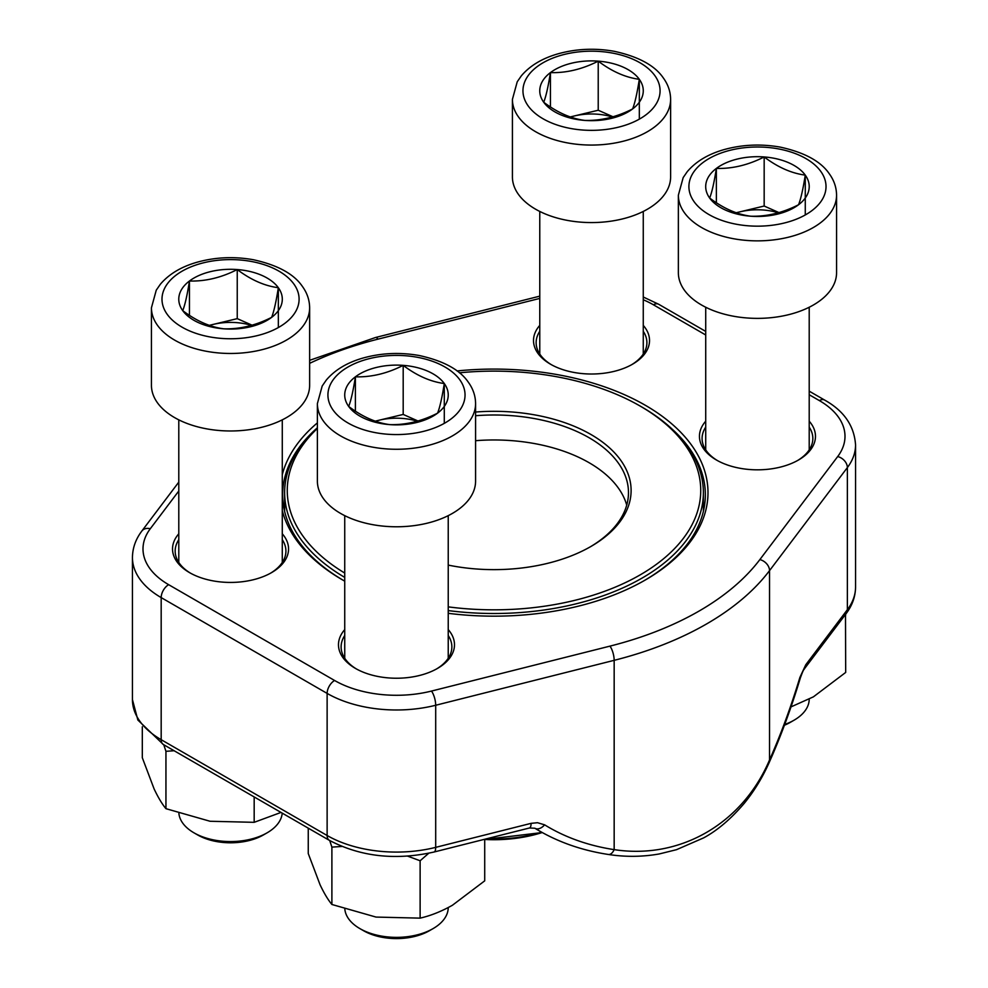 <?xml version="1.0" encoding="UTF-8"?>
<svg xmlns="http://www.w3.org/2000/svg" width="988" height="988" viewBox="0 0 988 988"><rect width="100%" height="100%" fill="white"/><g stroke="black" fill="none" stroke-linecap="round" stroke-linejoin="round"><path stroke-width="1.48" d="M267.131 832.81L263.463 834.922A46.572 26.886 180 0 1 197.612 834.922L193.944 832.81A51.747 29.875 0 0 0 267.131 832.81A51.747 29.875 0 0 0 282.222 813.136M237.244 269.551A51.759 29.887 180 0 1 278.344 287.718A51.759 29.887 180 0 1 271.638 317.358A51.759 29.887 180 0 1 223.831 328.819A51.759 29.887 180 0 1 182.731 310.64A51.759 29.887 180 0 1 189.449 281.012A51.759 29.887 180 0 1 237.244 269.551C250.903 279.876 264.599 285.94 278.344 287.718C276.109 301.859 273.874 311.739 271.638 317.358C255.682 325.46 239.751 329.288 223.831 328.819C210.172 327.065 196.476 321.014 182.731 310.64C184.966 305.082 187.201 295.214 189.449 281.012C205.368 281.481 221.3 277.653 237.244 269.551L237.244 318.642L252.064 325.188M309.639 385.308A79.102 45.67 180 0 1 230.537 430.978A79.102 45.67 180 0 1 151.436 385.308L151.436 307.799A79.102 45.67 180 0 0 230.537 353.469A79.102 45.67 180 0 0 309.639 307.799L309.639 385.308M178.89 813.457A51.747 29.875 0 0 0 182.755 823.14A51.747 29.875 0 0 0 193.944 832.81M278.344 287.718L278.344 327.559M209.493 325.423A44.831 25.886 180 0 1 213.346 324.373L237.244 318.642M209.271 325.348L213.346 324.373A44.831 25.886 180 0 1 251.434 325.373M189.449 281.012L189.449 315.333M784.694 724.476A51.747 29.875 0 0 0 794.056 720.203L790.388 722.314A46.572 26.886 180 0 1 784.423 725.229M764.169 156.944A51.759 29.887 180 0 1 805.269 175.123A51.759 29.887 180 0 1 798.551 204.751A51.759 29.887 180 0 1 750.757 216.211A51.759 29.887 180 0 1 709.656 198.045A51.759 29.887 180 0 1 716.362 168.417A51.759 29.887 180 0 1 764.169 156.944C777.828 167.281 791.524 173.332 805.269 175.123C803.034 189.251 800.799 199.131 798.551 204.751C782.607 212.865 766.663 216.681 750.757 216.211C737.097 214.47 723.401 208.406 709.656 198.045C711.891 192.487 714.126 182.607 716.362 168.417C732.281 168.874 748.225 165.058 764.169 156.944L764.169 206.035L778.989 212.593M836.564 272.7A79.102 45.67 180 0 1 757.463 318.371A79.102 45.67 180 0 1 678.361 272.7L678.361 195.192A79.102 45.67 180 0 0 757.463 240.862A79.102 45.67 180 0 0 836.564 195.192L836.564 272.7M794.056 720.203A51.747 29.875 0 0 0 809.209 699.158M805.269 175.123L805.269 214.952M736.418 212.815A44.831 25.886 180 0 1 740.271 211.765L764.169 206.035M736.196 212.741L740.271 211.765A44.831 25.886 180 0 1 778.359 212.778M716.362 168.417L716.362 202.738M598.222 61.145A51.759 29.887 180 0 1 639.322 79.312A51.759 29.887 180 0 1 632.604 108.939A51.759 29.887 180 0 1 584.81 120.413A51.759 29.887 180 0 1 543.709 102.233A51.759 29.887 180 0 1 550.427 72.606A51.759 29.887 180 0 1 598.222 61.145C611.881 71.469 625.577 77.521 639.322 79.312C637.087 93.452 634.852 103.32 632.604 108.939C616.66 117.053 600.729 120.869 584.81 120.413C571.15 118.659 557.454 112.607 543.709 102.233C545.944 96.676 548.179 86.796 550.427 72.606C566.334 73.075 582.278 69.246 598.222 61.145L598.222 110.236L613.042 116.782M670.617 176.889A79.102 45.67 180 0 1 591.516 222.572A79.102 45.67 180 0 1 512.414 176.889L512.414 99.38A79.102 45.67 180 0 0 591.516 145.063A79.102 45.67 180 0 0 670.617 99.38L670.617 176.889M639.322 79.312L639.322 119.153M570.471 117.016A44.831 25.886 180 0 1 574.324 115.967L598.222 110.236M570.249 116.942L574.324 115.967A44.831 25.886 180 0 1 612.412 116.967M550.427 72.606L550.427 106.926M433.077 928.609L429.41 930.721A46.572 26.886 180 0 1 363.559 930.721L359.891 928.609A51.747 29.875 0 0 0 433.077 928.609A51.747 29.875 0 0 0 448.231 907.564M403.19 365.362A51.759 29.887 180 0 1 444.291 383.529A51.759 29.887 180 0 1 437.573 413.157A51.759 29.887 180 0 1 389.778 424.618A51.759 29.887 180 0 1 348.678 406.451A51.759 29.887 180 0 1 355.396 376.823A51.759 29.887 180 0 1 403.19 365.362C416.85 375.687 430.546 381.739 444.291 383.529C442.056 397.67 439.821 407.538 437.573 413.157C421.629 421.271 405.685 425.087 389.778 424.618C376.119 422.876 362.423 416.813 348.678 406.451C350.913 400.893 353.148 391.013 355.396 376.823C371.303 377.293 387.247 373.464 403.19 365.362L403.19 414.441L418.01 420.999M475.586 481.107A79.102 45.67 180 0 1 396.484 526.777A79.102 45.67 180 0 1 317.383 481.107L317.383 403.598A79.102 45.67 180 0 0 396.484 449.268A79.102 45.67 180 0 0 475.586 403.598L475.586 481.107M344.837 909.256A51.747 29.875 0 0 0 348.702 918.951A51.747 29.875 0 0 0 359.891 928.609M444.291 383.529L444.291 423.358M375.44 421.234A44.831 25.886 180 0 1 379.293 420.172L403.19 414.441M375.218 421.16L379.293 420.172A44.831 25.886 180 0 1 417.381 421.184M355.396 376.823L355.396 411.144M254.175 796.946L254.175 822.325L210.061 821.263L165.947 808.678C162.094 804.047 158.154 797.489 154.128 788.967L142.309 757.734L142.309 726.773M280.987 812.432L254.175 822.325M174.123 750.732L165.947 751.312L165.947 808.678M165.947 751.312L163.761 744.742M845.493 614.45L845.691 672.433L813.396 696.849L791.005 706.889M845.691 615.067L844.864 615.277M484.713 839.257L484.713 880.839L452.418 905.255C441.414 911.442 430.657 915.728 420.122 918.136L376.008 917.074L331.894 904.477C328.041 899.858 324.101 893.288 320.075 884.779L308.256 853.546L308.256 828.166M428.743 853.237L420.122 860.77L420.122 918.136M341.873 846.457L331.894 847.124L331.894 904.477M331.894 847.124L329.708 840.553M420.122 860.77L407.661 856.151M643.262 325.385A58.008 33.493 180 0 1 632.542 364.202A58.008 33.493 180 0 1 550.501 364.202L550.501 364.202A58.008 33.493 180 0 1 539.769 325.385M809.209 421.184A58.008 33.493 180 0 1 798.477 460.013A58.008 33.493 180 0 1 716.436 460.013L716.436 460.013A58.008 33.493 180 0 1 705.716 421.184M448.231 629.603A58.008 33.493 180 0 1 437.499 668.419A58.008 33.493 180 0 1 355.458 668.419L355.458 668.419A58.008 33.493 180 0 1 344.738 629.603M282.284 533.792A58.008 33.493 180 0 1 271.564 572.62A58.008 33.493 180 0 1 189.523 572.62L189.523 572.62A58.008 33.493 180 0 1 178.791 533.792M344.738 581.154A213.988 123.537 180 0 1 342.688 579.993L342.688 579.993A213.988 123.537 180 0 1 282.284 510.561M282.284 474.709A213.988 123.537 180 0 1 317.383 422.889M457.036 370.945A213.988 123.537 180 0 1 683.857 435.634A213.988 123.537 180 0 1 645.312 579.993A213.988 123.537 180 0 1 448.231 613.313M608.435 854.484A10.547 5.644 -81.4 0 0 614.166 849.631C680.263 859.758 742.556 823.535 769.541 759.92L769.541 570.619A300.599 173.555 180 0 1 614.166 660.33L435.696 705.259A98.096 56.637 180 0 1 327.127 693.403L161.18 597.592A98.096 56.637 180 0 1 132.441 557.541L132.441 699.64A98.096 56.637 0 0 0 161.18 739.691L161.18 597.592A10.547 6.089 -60 0 1 168.639 584.674L334.586 680.485A87.549 50.549 0 0 0 431.484 691.069L609.954 646.127A290.052 167.466 0 0 0 759.871 559.579L837.701 456.542A87.549 50.549 0 0 0 819.361 400.597L809.209 394.731M644.374 580.524A211.346 122.018 0 0 0 705.346 494.79A211.346 122.018 0 0 0 672.334 429.298M315.666 429.298A211.346 122.018 0 0 0 282.654 494.79A211.346 122.018 0 0 0 343.626 580.524M797.526 460.556A55.377 31.974 0 0 0 812.84 438.487A55.377 31.974 0 0 0 809.209 427.1M705.716 427.1A55.377 31.974 0 0 0 702.085 438.487A55.377 31.974 0 0 0 717.399 460.556M631.579 364.745A55.377 31.974 0 0 0 646.893 342.675A55.377 31.974 0 0 0 643.262 331.289M539.769 331.289A55.377 31.974 0 0 0 536.138 342.675A55.377 31.974 0 0 0 551.452 364.745M436.548 668.962A55.377 31.974 0 0 0 451.862 646.893A55.377 31.974 0 0 0 448.231 635.506M344.738 635.506A55.377 31.974 0 0 0 341.107 646.893A55.377 31.974 0 0 0 356.421 668.962M270.601 573.151A55.377 31.974 0 0 0 285.915 551.082A55.377 31.974 0 0 0 282.284 539.695M178.791 539.695A55.377 31.974 0 0 0 175.16 551.082A55.377 31.974 0 0 0 190.474 573.151M804.516 668.678A10.547 7.892 -142.9 0 0 805.776 664.751L799.872 677.459A10.547 1.408 -163.2 0 1 800.305 678.077C804.146 667.443 803.763 670.383 804.516 668.678L846.123 613.61A10.547 7.892 -142.9 0 0 847.371 609.682L847.371 467.583L769.541 570.619A10.547 7.892 -142.9 0 0 759.871 559.579M800.305 678.077C791.277 707.964 781.014 735.862 769.516 761.773A10.547 4.681 -156 0 0 769.541 759.92A266.13 86.87 104.1 0 0 799.872 677.459M334.586 680.485A10.547 6.089 -60 0 0 327.127 693.403L327.127 835.502A10.547 6.089 120 0 0 329.313 840.319L163.366 744.52A10.547 6.089 120 0 1 161.18 739.691L327.127 835.502A98.096 56.637 0 0 0 435.696 847.358L531.087 823.35A10.547 3.446 75.9 0 1 529.469 827.981L434.053 852.014A10.547 3.446 75.9 0 0 435.696 847.358L435.696 705.259A10.547 3.446 -104.1 0 0 431.484 691.069M534.94 828.277A10.547 6.718 -58.4 0 0 544.61 824.832L537.497 822.708L531.087 823.35M475.586 412.033A137.122 79.163 180 0 1 616.858 455.332A137.122 79.163 180 0 1 590.96 546.45A137.122 79.163 180 0 1 448.231 565.099M448.231 606.867A206.727 119.35 0 0 0 674.989 548.155A206.727 119.35 0 0 0 640.187 406.08A206.727 119.35 0 0 0 459.408 372.809M317.383 428.446A206.727 119.35 0 0 0 344.738 573.065M344.738 577.4A209.37 120.882 180 0 1 284.63 492.629A209.37 120.882 180 0 1 317.383 427.73M640.187 406.08L642.052 407.155A209.37 120.882 180 0 1 703.37 492.629A209.37 120.882 180 0 1 448.231 610.584M626.725 505.115A134.479 77.644 0 0 0 475.586 440.697M590.021 546.994A134.479 77.644 0 0 0 628.479 492.629A134.479 77.644 0 0 0 475.586 415.726M293.856 284.001A68.555 39.582 0 0 0 176.111 275.121A68.555 39.582 0 0 0 221.645 338.427A68.555 39.582 0 0 0 293.856 284.001M820.781 171.406A68.555 39.582 0 0 0 703.036 162.514A68.555 39.582 0 0 0 748.571 225.832A68.555 39.582 0 0 0 820.781 171.406M654.834 75.594A68.555 39.582 0 0 0 537.089 66.702A68.555 39.582 0 0 0 582.624 130.021A68.555 39.582 0 0 0 654.834 75.594M459.803 379.812A68.555 39.582 0 0 0 342.058 370.92A68.555 39.582 0 0 0 387.592 434.238A68.555 39.582 0 0 0 459.803 379.812M544.61 824.832A266.13 199.181 142.9 0 0 614.166 849.631L614.166 660.33A10.547 3.446 -104.1 0 0 609.954 646.127M805.776 664.751L847.371 609.682A98.096 56.637 0 0 0 855.559 587.045L855.559 444.946A98.096 56.637 180 0 1 847.371 467.583A10.547 7.892 -142.9 0 0 837.701 456.542M178.791 490.999L150.3 528.728A87.549 50.549 0 0 0 168.639 584.674M705.716 334.981L653.414 304.786A87.549 50.549 0 0 0 643.262 299.759M539.769 298.413L378.046 339.131A290.052 167.466 0 0 0 309.639 363.349M819.361 400.597A10.547 6.089 -60 0 1 824.634 400.066L809.209 391.162M653.414 304.786A10.547 6.089 -60 0 1 658.687 304.267L643.262 297.005M378.046 339.131A10.547 3.446 -104.1 0 0 375.477 337.513L309.639 360.324M150.3 528.728A10.547 7.892 -142.9 0 0 141.877 530.988C135.714 539.115 132.565 547.97 132.441 557.541M486.182 838.886A100.196 57.847 0 0 0 541.523 832.143M542.214 832.526A99.405 57.39 180 0 1 484.713 839.467L542.239 832.538M178.791 419.851L178.791 562.468M282.284 419.851L282.284 562.468M309.639 307.799C309.553 300.105 307.144 292.991 302.414 286.458C293.942 273.948 277.566 265.031 253.311 259.721C233.81 256.275 214.841 257.176 196.427 262.413C180.853 266.97 168.825 274.256 160.34 284.26L156.252 290.188L151.436 307.799M705.716 307.243L705.716 449.873M809.209 307.243L809.209 449.873M836.564 195.192C836.478 187.498 834.07 180.384 829.34 173.851C820.867 161.34 804.491 152.424 780.236 147.113C760.735 143.68 741.766 144.581 723.352 149.805C707.779 154.375 695.75 161.662 687.265 171.653L683.177 177.593L678.361 195.192M539.769 211.444L539.769 354.062M643.262 211.444L643.262 354.062M670.617 99.38C670.531 91.699 668.123 84.585 663.393 78.052C654.92 65.529 638.544 56.625 614.289 51.314C594.788 47.869 575.819 48.77 557.405 54.007C541.832 58.564 529.803 65.85 521.318 75.854L517.23 81.782L512.414 99.38M344.738 515.662L344.738 658.28M448.231 515.662L448.231 658.28M475.586 403.598C475.5 395.916 473.091 388.803 468.361 382.27C459.889 369.747 443.513 360.842 419.258 355.519C399.757 352.086 380.788 352.988 362.374 358.224C346.8 362.781 334.771 370.068 326.287 380.071L322.199 385.999L317.383 403.598M855.559 587.045C855.435 596.616 852.286 605.471 846.123 613.61M163.366 744.52L137.863 720.03L132.441 699.64M329.313 840.319C360.534 856.732 395.447 860.622 434.053 852.014M769.516 761.773C762.785 777.025 754.424 790.808 744.421 803.12C731.132 818.78 717.535 830.377 703.654 837.873L676.521 849.68L659.243 853.953C642.509 856.917 625.552 857.102 608.361 854.472C581.092 850.31 556.59 841.554 534.854 828.228L529.445 827.993M855.559 444.946C854.262 425.803 843.962 410.847 824.634 400.066M705.716 331.412L658.687 304.267M539.769 296.153L375.477 337.513M178.791 482.107L141.877 530.988M703.37 511.438L703.37 492.629M284.63 511.438L284.63 492.629"/></g></svg>

